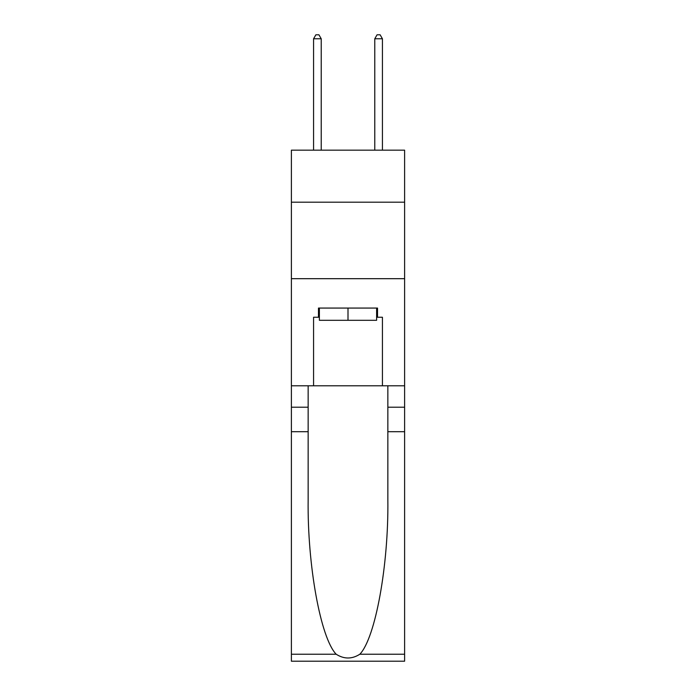 <?xml version="1.0" encoding="UTF-8"?>
<svg xmlns="http://www.w3.org/2000/svg" width="696" height="696" viewBox="0 0 696 696"><rect width="100%" height="100%" fill="white"/><g stroke="black" fill="none" stroke-linecap="round" stroke-linejoin="round"><path stroke-width="1.04" d="M404.611 202.188L404.611 150.162L291.389 150.162L291.389 202.188L404.611 202.188L404.611 385.793L382.426 385.793L382.426 317.245L377.528 317.245L377.528 308.067L318.472 308.067L318.472 317.245L319.386 317.245M291.389 431.694L308.145 431.694L308.145 499.928C307.327 565.143 320.56 637.997 336.159 654.223C344.05 659.251 351.941 659.251 359.841 654.223L404.611 654.223L404.611 661.2L291.389 661.2L291.389 202.188M376.614 308.067L376.614 320.308L319.386 320.308L319.386 308.067M348 308.067L348 320.308M359.841 654.223C375.44 637.997 388.673 565.143 387.855 499.928L387.855 385.793M387.855 431.694L404.611 431.694L404.611 385.793M308.145 385.793L308.145 431.694M404.611 654.223L404.611 431.694M291.389 385.793L313.574 385.793L313.574 317.245L318.472 317.245M291.389 278.687L404.611 278.687M313.574 385.793L382.426 385.793M376.614 317.245L377.528 317.245M321.221 150.162L321.221 38.776L313.574 38.776L313.574 150.162M313.574 38.776L315.871 34.8L318.933 34.8L321.221 38.776M382.426 150.162L382.426 38.776L374.779 38.776L374.779 150.162M374.779 38.776L377.067 34.8L380.129 34.8L382.426 38.776M387.855 407.212L404.611 407.212M308.145 407.212L291.389 407.212M291.389 654.223L336.159 654.223"/></g></svg>
